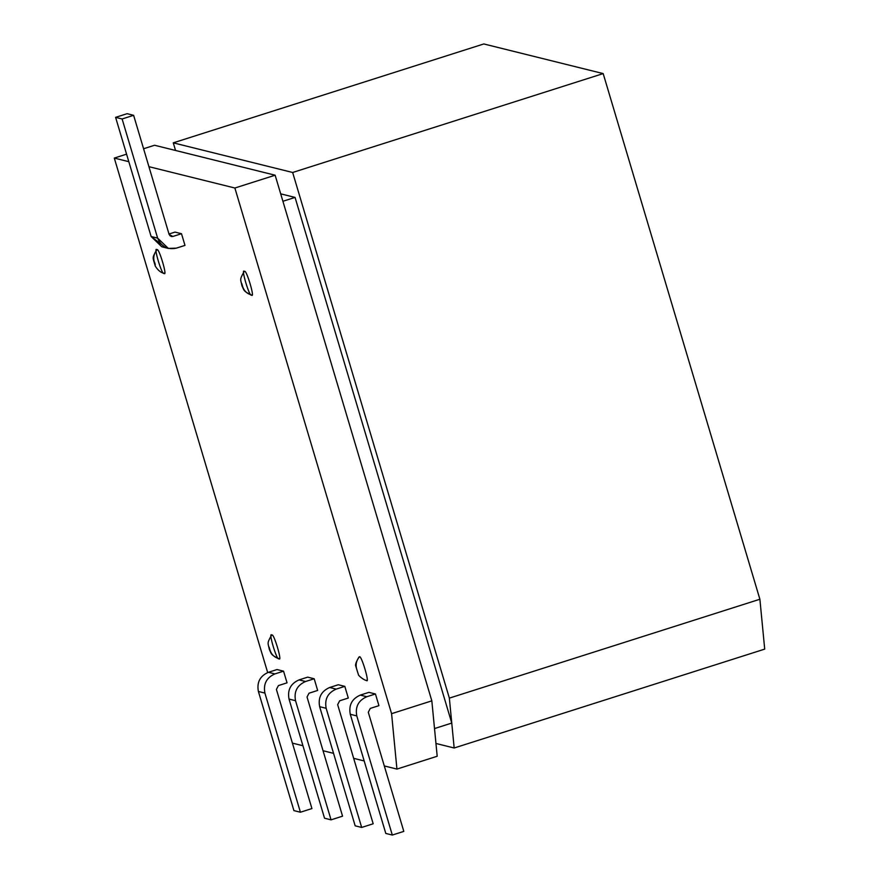 <?xml version="1.0" encoding="UTF-8"?>
<svg xmlns="http://www.w3.org/2000/svg" width="879" height="879" viewBox="0 0 879 879"><rect width="100%" height="100%" fill="white"/><g stroke="black" fill="none" stroke-linecap="round" stroke-linejoin="round"><path stroke-width="1.32" d="M292.41 743.129L302.936 745.733L292.41 743.129M323.043 750.732L333.559 753.347L323.043 750.732M353.677 758.335L364.192 760.95L353.677 758.335M384.299 765.939L396.934 769.081L391.584 713.671L234.88 188.018L148.925 166.68L234.88 188.018L391.584 713.671L431.831 700.849L434.512 728.559L451.762 723.065L449.356 698.124L292.652 172.482L173.273 142.837L175.547 150.474L173.273 142.837L292.652 172.482L449.356 698.124L759.885 599.247L764.708 649.12L454.168 747.996L451.762 723.065L434.512 728.559L437.193 756.259L396.934 769.081L384.299 765.939M128.817 161.681L114.292 158.077L267.666 672.545L114.292 158.077L128.817 161.681M181.503 233.715L184.986 245.395L181.503 233.715L172.877 236.462L169.131 234.462L133.619 115.314L127.103 113.688L115.599 117.357L122.115 118.973L133.619 115.314L122.115 118.973L157.638 238.121C161.176 246.636 167.417 249.977 176.36 248.142L184.986 245.395L176.36 248.142L168.318 248.405L157.638 238.121L122.115 118.973L115.599 117.357L151.122 236.506L157.638 238.121L151.122 236.506L115.599 117.357L127.103 113.688L133.619 115.314L169.131 234.462L171.273 236.517L172.877 236.462L169.878 235.715L172.877 236.462L181.503 233.715L174.998 232.1L181.503 233.715M375.443 693.981L378.926 705.661L375.443 693.981L366.818 696.728C358.423 700.409 355.083 706.804 356.786 715.902L392.309 835.05L385.793 833.435L350.281 714.286C348.567 705.189 351.908 698.794 360.302 695.102L368.927 692.355L375.443 693.981L368.927 692.355L360.302 695.102C351.908 698.794 348.567 705.189 350.281 714.286L385.793 833.435L392.309 835.05L403.813 831.391L392.309 835.05L356.786 715.902L350.281 714.286L356.786 715.902C355.083 706.804 358.423 700.409 366.818 696.728L360.302 695.102L366.818 696.728L375.443 693.981M344.81 686.367L348.293 698.047L344.81 686.367L336.185 689.114C327.79 692.806 324.45 699.201 326.164 708.298L361.676 827.447L355.171 825.831L319.648 706.683C317.934 697.585 321.274 691.191 329.669 687.499L338.294 684.752L344.81 686.367L338.294 684.752L329.669 687.499C321.274 691.191 317.934 697.585 319.648 706.683L355.171 825.831L361.676 827.447L373.179 823.777L361.676 827.447L326.164 708.298L319.648 706.683L326.164 708.298C324.45 699.201 327.79 692.806 336.185 689.114L329.669 687.499L336.185 689.114L344.81 686.367M277.039 669.545L283.554 671.16L287.037 682.84L283.554 671.16L274.929 673.907C266.535 677.599 263.195 683.983 264.909 693.081L300.42 812.229L293.916 810.614L258.393 691.465C256.679 682.368 260.019 675.973 268.414 672.292L277.039 669.545L268.414 672.292C260.019 675.973 256.679 682.368 258.393 691.465L293.916 810.614L300.42 812.229L311.924 808.57L300.42 812.229L264.909 693.081L258.393 691.465L264.909 693.081C263.195 683.983 266.535 677.599 274.929 673.907L268.414 672.292L274.929 673.907L283.554 671.16L277.039 669.545M251.438 294.937C249.812 298.377 240.374 266.711 244.472 271.567C246.098 268.128 255.536 299.794 251.438 294.937C255.536 299.794 246.098 268.128 244.472 271.567L244.043 271.699C239.319 280.225 240.615 278.907 241.978 285.884C244.12 289.861 242.747 291.004 251.218 294.883L251.449 294.937C247.054 293.762 244.142 291.004 242.67 286.653L241.736 283.521L242.67 286.653C244.142 291.004 247.054 293.762 251.438 294.937M358.665 657.767L359.357 656.943C360.983 653.504 370.422 685.17 366.323 680.302L366.334 680.313C370.422 685.17 360.983 653.504 359.357 656.943L358.929 657.074C356.05 662.074 354.995 665.084 355.775 666.106L358.368 674.501C358.357 675.973 365.071 680.829 366.334 680.313M156.967 249.845C158.594 246.406 168.032 278.072 163.933 273.204C162.307 276.643 152.869 244.977 156.967 249.845C153.99 253.35 153.078 257.338 154.232 261.788L155.165 264.92L154.232 261.788C153.078 257.338 153.99 253.35 156.967 249.845C152.869 244.977 162.307 276.643 163.933 273.204C168.032 278.072 158.594 246.406 156.967 249.845M278.819 658.58C277.193 662.019 267.754 630.353 271.853 635.22C273.479 631.77 282.917 663.436 278.819 658.58C282.917 663.436 273.479 631.77 271.853 635.22L271.435 635.341C266.7 643.867 267.996 642.549 269.359 649.526C271.501 653.515 270.128 654.646 278.599 658.525L278.83 658.58C274.446 657.415 271.523 654.646 270.051 650.295L269.117 647.164L270.051 650.295C271.523 654.646 274.446 657.415 278.819 658.58M307.672 677.149L314.188 678.764L317.66 690.444L314.188 678.764L305.551 681.511C297.168 685.202 293.817 691.597 295.531 700.695L331.053 819.843L324.538 818.217L289.026 699.069C287.312 689.982 290.652 683.587 299.047 679.896L307.672 677.149L299.047 679.896C290.652 683.587 287.312 689.982 289.026 699.069L324.538 818.217L331.053 819.843L342.557 816.173L331.053 819.843L295.531 700.695L289.026 699.069L295.531 700.695C293.817 691.597 297.168 685.202 305.551 681.511L299.047 679.896L305.551 681.511L314.188 678.764L307.672 677.149M483.802 43.95L603.181 73.594L759.885 599.247L603.181 73.594L292.652 172.482L603.181 73.594L483.802 43.95L173.273 142.837L483.802 43.95M435.951 743.469L454.168 747.996L435.951 743.469M280.687 193.841L295.058 197.412L451.762 723.065L295.058 197.412L282.906 201.28L295.058 197.412L280.687 193.841M154.55 145.255L275.138 175.207L431.831 700.849L275.138 175.207L234.88 188.018L275.138 175.207L154.55 145.255L143.585 148.749L154.55 145.255M126.576 154.166L114.292 158.077L126.576 154.166M759.885 599.247L449.356 698.124L454.168 747.996L764.708 649.12L759.885 599.247M437.193 756.259L431.831 700.849L391.584 713.671L396.934 769.081L437.193 756.259M356.621 668.897L357.555 672.017L356.621 668.897C355.468 664.436 356.369 660.459 359.357 656.943C356.369 660.459 355.468 664.436 356.621 668.897C357.632 672.292 357.632 672.292 356.621 668.897C357.632 672.292 357.632 672.292 356.621 668.897M155.165 264.92L154.232 261.788L155.165 264.92M154.232 261.788L155.056 264.832L154.517 262.151C156.869 269.941 152.386 257.888 155.023 263.436C155.528 268.447 152.968 256.877 155.264 264.656L154.341 261.876L154.88 264.557C152.539 256.767 157.022 268.82 154.374 263.271C153.869 258.316 156.418 269.721 154.144 262.129L155.275 264.92L154.232 261.788M276.402 689.422L311.924 808.57L276.402 689.422L278.412 685.587L287.037 682.84L278.412 685.587L276.402 689.422M307.035 697.025L342.557 816.173L307.035 697.025L309.034 693.19L317.66 690.444L309.034 693.19L307.035 697.025M373.179 823.777L337.657 704.639L339.668 700.794L348.293 698.047L339.668 700.794L337.657 704.639L373.179 823.777M403.813 831.391L368.29 712.243L370.29 708.408L378.926 705.661L370.29 708.408L368.29 712.243L403.813 831.391M168.999 234.012L174.998 232.1L168.999 234.012M165.153 247.23L151.122 236.506L161.802 246.79L168.318 248.405M156.55 249.977C152.045 258.547 152.496 256.448 155.308 266.161C158.011 270.391 160.89 272.732 163.944 273.204"/></g></svg>
